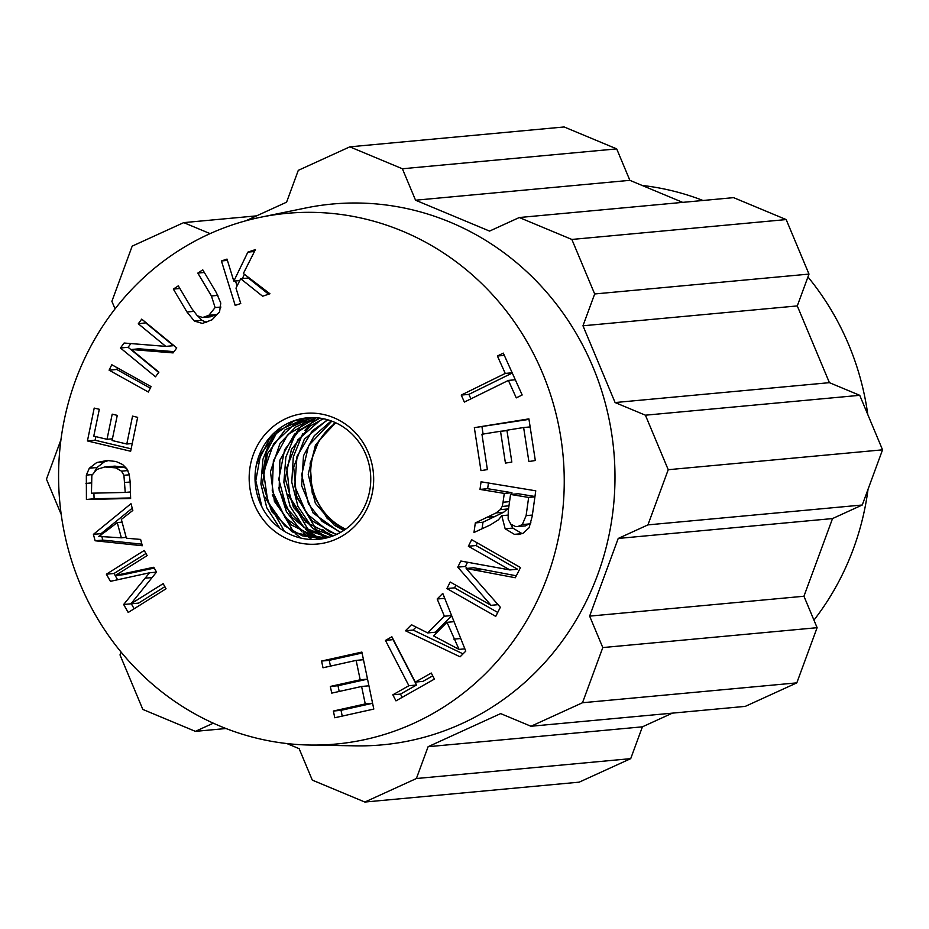 <?xml version="1.0" encoding="UTF-8"?>
<svg xmlns="http://www.w3.org/2000/svg" width="929" height="929" viewBox="0 0 929 929"><rect width="100%" height="100%" fill="white"/><g stroke="black" fill="none" stroke-linecap="round" stroke-linejoin="round"><path stroke-width="1.39" d="M261.908 506.886L255.789 480.676L260.689 454.095L278.642 430.441L306.256 417.934M256.416 464.651A60.989 57.842 -95.3 0 0 264.01 510.695A60.989 57.842 -95.3 0 0 292.031 535.22A60.989 57.842 -95.3 0 0 367.826 498.258A60.989 57.842 -95.3 0 0 328.309 419.966A60.989 57.842 -95.3 0 0 256.416 464.651L270.025 438.012L293.878 421.023L309.311 417.678M321.968 538.855L302.215 535.801L284.634 525.802L267.842 501.823L263.557 472.176L273.579 443.911L295.027 423.647L312.539 417.597M312.399 417.597L285.157 429.721L267.517 453.631L262.466 483.266L271.698 511.565L292.229 531.922L322.154 538.832M325.707 538.135L308.033 534.57L285.064 517.465L272.243 490.826L273.37 460.784L287.7 434.598L316.394 417.748M315.663 417.702L295.561 427.119L280.07 443.249L270.432 471.653L274.403 501.358L291.509 525.082L316.952 537.508L324.825 538.332M329.133 537.241L304.758 527.835L286.585 508.082L278.781 479.294L284.611 449.81L299.196 430.359L319.901 418.131M319.262 418.038L294.481 434.168L279.873 460.192L279.141 490.233L291.671 517.035L308.498 530.842L328.878 537.31M333.29 535.812L305.885 522.168L289.987 497.503L286.794 467.682L297.849 439.835L320.041 420.442L323.698 418.793M323.397 418.724L309.949 426.156L291.439 449.346L285.296 478.76L293.483 507.431L313.27 528.636L332.779 536.01M336.797 534.314L328.936 531.585L306.605 513.528L294.76 486.366L297.001 456.383L312.295 430.789L327.832 419.827M327.414 419.711L304.352 439.173L293.669 467.171L296.548 497.038L312.19 520.914L336.263 534.558M335.067 422.498L315.442 445.107L308.219 474.254L315.349 503.263L334.347 525.268L343.8 530.401M344.345 530.041L327.194 518.463L312.225 493.136L310.135 463.199L319.03 440.416L335.729 422.788M280.291 427.851L279.014 429.419M277.469 431.416L266.774 451.285L262.547 473.535M265.171 497.282L284.471 531.376M275.309 431.822L273.846 433.936M272.313 436.34L262.93 459.228L260.886 483.986L266.809 507.826L279.919 528.334M272.267 494.878L293.541 531.945M295.19 533.49L300.833 538.065M278.619 487.435L286.434 511.705L301.82 531.632M303.109 532.793L309.403 537.763M310.019 538.193L311.993 539.505M287.967 494.53L308.37 530.122M310.054 531.655L317.265 537.229M317.939 537.682L320.191 539.11M309.16 417.69L308.335 418.422M308.242 418.503L305.118 421.511M304.491 422.161L296.92 431.671M295.422 434.017L285.853 457.219L283.868 482.302L290.115 506.421L303.655 527.068M305.711 529.24L314.141 536.544M314.873 537.078L318.194 539.319M322.537 529.565L328.924 534.814M329.772 535.418L331.386 536.509M322.618 529.472A74.459 70.616 -95.3 0 0 329.389 534.941M330.213 535.51A74.459 70.616 -95.3 0 0 331.583 536.439M295.794 494.774L316.348 529.704M318.032 531.283L324.5 536.439M324.86 536.695L326.683 537.903M316.417 417.597L313.549 420.268M312.62 421.197L304.886 430.464M302.68 433.773L293.32 456.905L291.752 482.105L297.919 506.328L311.552 526.708M313.747 528.926L322.038 535.847M322.549 536.207L325.429 538.123M340.606 532.352L322.038 521.285L308.451 503.901L301.704 474.789L308.614 445.56L331.804 421.151M335.787 422.823A60.989 57.842 -95.3 0 0 310.96 478.737A60.989 57.842 -95.3 0 0 345.646 529.147M331.212 420.93L314.234 435.747L303.493 455.791L301.658 485.797L313.212 513.098L340.235 532.561M288.989 539.644A65.611 62.22 -95.3 0 0 372.924 469.203A65.611 62.22 -95.3 0 0 272.336 427.247A65.611 62.22 -95.3 0 0 288.989 539.644M131.372 349.513L158.905 372.146L155.48 376.791L120.445 347.992L124.114 343.022L165.803 346.389L138.293 323.78L141.719 319.135L176.754 347.934L173.084 352.904L131.372 349.513L139.036 348.805L174.013 351.65M138.293 323.78L146.155 322.781M165.803 346.389L173.456 345.681L145.946 323.071M120.445 347.992L128.097 347.283L130.838 343.567M158.696 372.436L128.097 347.283M106.73 530.68L98.764 536.416L121.351 537.821L117.251 522.586L106.73 530.68M117.251 522.586L122.071 522.133M121.351 537.821L126.17 537.368M93.399 534.372L131.001 503.681L132.824 510.451L121.351 519.416L126.402 538.216L140.616 539.424L142.311 545.741L95.13 540.771L93.399 534.372L101.052 533.652L132.22 508.221M95.13 540.771L102.782 540.063L101.76 536.277M101.331 534.686L101.052 533.652M141.893 544.173L102.782 540.063M459.031 649.394L447 622.325L433.483 635.866L459.031 649.394L464.872 648.848M447 622.325L454.037 621.664M427.723 632.928L444.399 616.229L437.176 599.008L442.773 593.387L465.766 651.124L460.087 656.815L405.462 630.768L411.477 624.752L427.723 632.928L435.376 632.219L451.726 615.846M405.462 630.768L413.115 630.059L416.099 627.075M463.037 653.865L413.115 630.059M437.176 599.008L444.736 598.299M444.399 616.229L451.61 615.555M522.168 394.976L516.269 397.879L508.395 380.414L464.384 402.071L461.237 395.08L505.248 373.423L497.41 356.016L503.297 353.125L522.168 394.976M497.41 356.016L504.319 355.377M505.248 373.423L512.158 372.784M461.237 395.08L468.89 394.372L512.262 373.028M470.91 398.855L468.89 394.372M508.395 380.414L515.305 379.764M466.149 568.467L500.348 607.264L495.738 616.38L446.907 588.545L450.217 582.018L491.081 605.313L457.765 567.143L460.854 561.035L509.916 569.941L468.367 546.24L471.677 539.714L520.495 567.549L515.328 577.745L466.149 568.467L473.802 567.758L516.315 575.794M468.367 546.24L476.02 545.532L477.332 542.942M509.916 569.941L517.581 569.222L476.02 545.532M457.765 567.143L465.417 566.435L467.542 562.254M491.081 605.313L498.072 604.663M467.113 568.374L465.417 566.435M446.907 588.545L454.571 587.836L455.884 585.235M497.723 612.443L454.571 587.836M149.546 572.787L110.446 581.333L106.37 574.192L144.227 550.491L147.154 555.6L115.463 575.446L153.796 567.259L156.525 572.055L130.908 603.838L163.144 583.656L166.059 588.777L128.202 612.478L123.65 604.489L149.546 572.787L156.455 572.136M123.65 604.489L130.931 603.815M134.136 608.762L131.314 603.792M130.908 603.838L138.572 603.118L164.851 586.663M115.463 575.446L123.116 574.737L154.26 568.083M106.37 574.192L114.023 573.483L145.946 553.498M117.623 579.777L114.023 573.483M151.055 386.592L148.361 392.038L109.099 370.183L111.794 364.737L151.055 386.592M109.099 370.183L116.752 369.475L117.518 367.919M150.289 388.148L116.752 369.475M202.696 317.509L208.897 315.291L215.11 307.569L211.429 295.968L197.819 273.091L202.766 269.851L216.399 292.751L220.777 303.086L219.569 311.842L212.137 319.739L202.406 323.443L194.324 321.028L186.973 312.005L173.34 289.093L178.298 285.853L191.908 308.742L197.343 315.779L202.696 317.509L210.825 316.766M197.819 273.091L204.334 272.476M203.648 317.416L210.349 316.789L216.55 314.583L219.209 312.562M173.34 289.093L179.866 288.489M206.749 322.502L201.988 320.308L197.958 316.22M126.704 468.576L123.476 467.171L114.906 466.126L104.803 466.962L96.674 469.482L91.843 475.416L91.46 493.194L125.229 492.44L123.917 475.3L121.502 471.154L115.823 467.879L104.803 466.962M125.229 492.44L130.443 491.952M95.118 470.678L96.964 467.508L104.373 461.841L108.67 460.47M96.721 462.549L107.16 460.47L116.113 461.516L122.663 464.546L126.797 468.715L129.166 474.22L130.141 481.675L130.629 498.49L86.42 499.477L86.339 475.125L89.312 468.216L96.721 462.549L104.373 461.841M86.42 499.477L94.084 498.768L93.91 493.136M130.617 497.944L94.084 498.768M385.465 640.418L391.887 636.783L415.298 682.083L431.277 673.037L434.412 679.099L395.975 700.872L392.839 694.811L408.888 685.718L385.465 640.418L393.327 639.593M408.888 685.718L416.54 685.01L393.118 639.709M392.839 694.811L400.492 694.102L416.54 685.01M402.176 697.354L400.492 694.102M415.298 682.083L422.95 681.375L432.728 675.836M500.522 431.253L481.942 434.249L487.388 469.598L480.955 470.631L474.336 427.665L528.903 418.874L535.313 460.505L528.88 461.539L523.631 427.526L506.92 430.22L511.833 462.073L505.434 463.106L500.522 431.253L506.99 430.65M523.631 427.526L530.145 426.922M474.336 427.665L528.973 419.385M483.08 434.064L481.988 426.957M510.555 494.449L508.268 510.811L508.14 519.148L510.799 524.165L515.502 526.499L517.767 526.592L522.307 524.571L526.104 515.641L528.647 497.433L510.555 494.449L518.208 493.74L534.965 496.504M528.647 497.433L534.918 496.852M517.767 526.592L525.419 525.884L530.935 522.841M501.788 515.688L498.42 519.834L490.268 524.955L473.976 532.503L475.311 522.934L496.063 512.936L500.266 509.661L502.194 506.444L503.053 502.252L504.284 493.415L479.991 489.409L481.059 481.791L535.754 490.814L532.201 516.327L529.065 527.777L522.992 533.316L518.417 534.512L514.411 534.349L505.155 528.775L501.788 515.688L507.884 515.119M522.156 533.664L512.808 528.067L510.741 524.107M479.991 489.409L487.644 488.7L488.445 483.01M504.284 493.415L511.937 492.707L487.644 488.7M511.705 494.344L511.937 492.707M502.194 506.444L508.964 505.817M475.311 522.934L482.975 522.214L503.715 512.227L508.662 507.966M482.058 528.764L482.975 522.214M361.602 686.473L331.734 693.127L330.341 686.438L360.197 679.796L356.132 660.391L323.002 667.777L321.585 661.053L361.869 652.077L373.806 709.071L334.777 717.757L333.372 711.033L365.26 703.938L361.602 686.473L368.941 685.799M365.26 703.938L372.587 703.253M333.372 711.033L341.024 710.325L372.599 703.288M342.232 716.096L341.024 710.325M321.585 661.053L329.238 660.333L362.066 653.029M330.457 666.116L329.238 660.333M356.132 660.391L363.471 659.706M360.197 679.796L367.536 679.111M330.341 686.438L337.993 685.73L367.547 679.145M339.19 691.466L337.993 685.73M126.797 444.016L132.545 416.122L137.655 417.342L130.652 451.25L87.431 440.938L94.212 408.086L99.31 409.294L93.771 436.142L107.009 439.301L112.2 414.16L117.263 415.368L112.084 440.509L126.797 444.016L132.255 443.516M107.009 439.301L112.432 438.802M87.431 440.938L95.083 440.23L95.826 436.63M131.152 448.835L95.083 440.23M247.88 252.119L255.429 249.599L243.363 273.486L269.944 293.773L262.605 296.223L240.681 278.735L235.989 288.129L240.75 303.516L235.188 305.386L221.439 260.956L227.013 259.086L233.818 281.127L247.88 252.119L254.465 251.504M233.818 281.127L239.763 280.57M242.364 278.572L244.432 274.31M221.439 260.956L227.408 260.399M237.058 285.981L235.513 280.964M240.681 278.735L248.333 278.026L268.62 294.214M402.489 231.158A266.484 252.711 -95.3 0 0 260.677 217.235A266.484 252.711 -95.3 0 0 59.781 502.043A266.484 252.711 -95.3 0 0 309.636 745.035A266.484 252.711 -95.3 0 0 559.804 530.982A266.484 252.711 -95.3 0 0 402.489 231.158M260.677 217.235L305.641 208.003A271.558 257.53 84.7 0 1 450.159 222.182A271.558 257.53 84.7 0 1 610.458 527.718A271.558 257.53 84.7 0 1 355.528 745.848L309.636 745.035M213.322 723.18L195.404 731.355L142.822 709.431L120.004 654.91L121.06 652.042M115.057 308.881L111.886 301.31L132.185 246.139L183.721 222.623L210.093 233.62M256.567 215.865L183.721 222.623M245.744 220.812L286.585 202.174L298.29 170.355L349.815 146.84L564.135 126.959L616.705 148.884L402.385 168.764L415.553 200.211L629.862 180.331L616.705 148.884M682.687 202.371L629.862 180.331M415.553 200.211L489.56 231.089L519.288 217.525L733.596 197.645L786.178 219.569L571.858 239.45L519.288 217.525M589.636 616.124L618.215 538.448L832.523 518.568L803.945 596.244L589.636 616.124L602.793 647.571L817.114 627.69L796.815 682.861L745.279 706.377L530.97 726.257L500.65 713.6L428.106 746.707L416.389 778.525L630.71 758.645L642.415 726.826L672.433 713.135M428.106 746.707L642.415 726.826M832.523 518.568L862.251 505.004L882.55 449.833L859.731 395.313L829.411 382.667L797.279 305.92L808.996 274.09L786.178 219.569M817.114 627.69L803.945 596.244M286.852 743.548L299.138 748.669L312.295 780.116L364.865 802.041L579.185 782.16L630.71 758.645M364.865 802.041L416.389 778.525M195.404 731.355L226.002 728.522M60.954 439.754L46.45 479.167L61.209 514.434M808.996 274.09L594.676 293.97L582.971 325.789L615.091 402.547L829.411 382.667M615.091 402.547L645.411 415.193L859.731 395.313M582.971 325.789L797.279 305.92M882.55 449.833L668.23 469.714L645.411 415.193M796.815 682.861L582.495 702.742L602.793 647.571M530.97 726.257L582.495 702.742M862.251 505.004L647.931 524.885L618.215 538.448M647.931 524.885L668.23 469.714M594.676 293.97L571.858 239.45M402.385 168.764L349.815 146.84M702.998 200.478A266.484 252.711 -95.3 0 0 642.148 185.452M813.943 620.119A266.484 252.711 -95.3 0 0 868.046 489.246M867.791 414.566A266.484 252.711 -95.3 0 0 807.94 276.958M453.863 639.14L460.749 638.502M474.614 570.139L482.267 569.431M145.04 578.21L152.089 577.548M211.429 295.968L217.862 295.376M215.11 307.569L220.928 307.034M208.897 315.291L216.55 314.583M186.973 312.005L193.592 311.389M194.324 321.028L201.988 320.308M107.253 466.834L114.906 466.126M115.823 467.879L123.476 467.171M121.502 471.154L127.854 470.562M123.917 475.3L129.305 474.8M124.939 482.488L130.153 482.012M89.312 468.216L96.964 467.508M86.339 475.125L92.168 474.58M85.956 483.428L91.158 482.941M526.104 515.641L532.375 515.061M522.307 524.571L529.96 523.863M505.155 528.775L512.808 528.067M514.411 534.349L522.063 533.641M503.053 502.252L509.545 501.648M500.266 509.661L507.919 508.953M496.063 512.936L503.715 512.227M487.76 517.186L495.412 516.478"/></g></svg>
